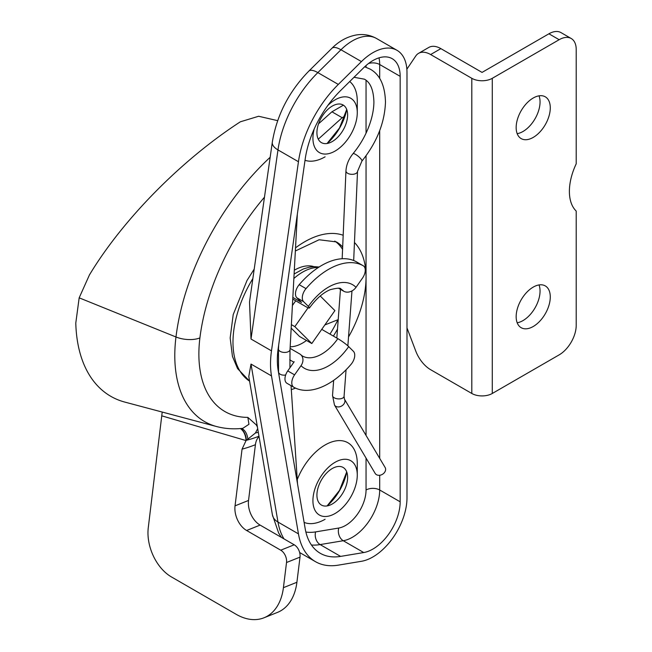 <?xml version="1.0" encoding="UTF-8"?>
<svg xmlns="http://www.w3.org/2000/svg" width="652" height="652" viewBox="0 0 652 652"><rect width="100%" height="100%" fill="white"/><g stroke="black" fill="none" stroke-linecap="round" stroke-linejoin="round"><path stroke-width="0.98" d="M251.012 339.032L249.512 302.031L272.308 142.218A19.299 8.998 -171.9 0 0 277.98 149.919L251.012 339.032L271.485 350.849L298.453 161.737A86.846 50.139 -60 0 1 338.315 84.426L361.436 61.581A48.248 27.857 -60 0 1 396.995 50.31A48.248 27.857 -60 0 1 406.987 72.405L406.987 497.875A48.248 27.857 -60 0 1 361.436 561.29L338.315 565.145A86.846 50.139 -60 0 1 315.47 561.665A86.846 50.139 -60 0 1 298.453 533.874L271.485 375.894A86.846 50.139 -60 0 1 271.485 350.849M325.103 519.261L325.103 519.261A45.493 26.267 120 0 1 304.101 522.374M357.272 475.08A31.361 18.109 120 0 0 335.095 462.276A31.361 18.109 120 0 0 312.919 500.687A31.361 18.109 120 0 0 335.095 513.491L335.095 513.491A31.361 18.109 120 0 0 357.272 475.08L357.272 463.548A45.493 26.267 120 0 0 325.103 444.974A45.493 26.267 120 0 0 297.247 479.627M400.165 76.341L400.165 501.812A38.598 22.282 -60 0 1 363.726 552.546L340.605 556.4A77.197 44.572 -60 0 1 320.295 553.303A77.197 44.572 -60 0 1 305.169 528.601L278.2 370.621A77.197 44.572 -60 0 1 278.2 348.364L305.169 159.251A77.197 44.572 -60 0 1 340.605 90.53L363.726 67.686A38.598 22.282 -60 0 1 392.17 58.672A38.598 22.282 -60 0 1 400.165 76.341L379.692 64.524L379.692 78.476M281.419 537.403L278.648 533.018L272.389 514.762L248.787 376.497L251.012 364.077L277.98 522.056A19.299 12.934 170.3 0 1 272.397 514.803M325.103 156.822L325.103 156.822A45.493 26.267 120 0 1 305.014 160.286M327.875 105.404A31.361 18.109 -60 0 1 335.095 99.837A31.361 18.109 -60 0 1 357.272 112.641L357.272 101.101A45.493 26.267 120 0 0 349.708 81.541M329.961 334.101A77.197 44.572 120 0 0 337.923 319.724M342.577 249.349A77.197 44.572 120 0 0 334.786 241.077M313.946 266.66A44.874 25.909 120 0 0 294.402 270.164A44.874 25.909 120 0 0 294.313 270.213M357.272 112.641A31.361 18.109 -60 0 1 335.095 151.052A31.361 18.109 -60 0 1 314.183 129.023M332.275 503.98L332.275 503.98A21.712 12.535 120 0 0 347.622 477.386A21.712 12.535 120 0 0 332.275 468.527A21.712 12.535 120 0 0 316.921 495.112A21.712 12.535 120 0 0 332.275 503.98L332.275 503.98M332.275 141.541A21.712 12.535 -60 0 1 316.921 132.674A21.712 12.535 -60 0 1 332.275 106.08A21.712 12.535 -60 0 1 347.622 114.948A21.712 12.535 -60 0 1 332.275 141.541L332.275 141.541M264.467 197.197A171.769 99.169 120 0 0 199.903 337.923A19.299 9.324 -173 0 1 175.975 336.986A144.304 83.317 -60 0 0 216.627 426.555L124.817 402.088A169.324 97.759 -60 0 1 75.787 323.082L79.169 297.834L89.454 274.899C122.837 219.488 181.395 160.058 240.352 121.802L258.64 116.26L277.662 120.661M286.521 562.513L283.416 587.672L296.904 582.277L300.01 557.126L286.521 562.513A9.65 6.357 -111.8 0 0 280.735 550.19L294.223 544.795A9.65 6.357 68.2 0 1 300.01 557.126M246.619 530.492A19.299 12.706 68.2 0 1 235.046 505.838L248.534 500.451A19.299 12.706 -111.8 0 0 260.107 525.096L246.619 530.492L280.735 550.19M235.046 505.838L242.055 449.147L246.057 440.581L255.429 433.001L257.687 428.649M296.904 582.277A57.898 38.118 68.2 0 1 277.459 612.407L263.97 617.794A57.898 38.118 -111.8 0 1 236.252 614.355L171.427 576.93A38.598 25.412 -111.8 0 1 148.281 527.623L162.209 412.056M263.97 617.794A57.898 38.118 -111.8 0 0 283.416 587.672M259.04 436.547A19.299 12.706 -111.8 0 0 255.421 444.697A172.275 99.463 -60 0 1 242.055 449.147M242.797 428.331L248.95 424.289L247.858 417.386L256.22 424.827L257.385 426.864M241.509 428.462A19.299 11.5 -75.4 0 1 247.841 439.122M240.368 428.56A19.299 12.91 -73.7 0 1 246.057 440.581L162.087 415.927M260.107 525.096L294.223 544.795M248.534 500.451L255.421 444.697M292.756 299.081L305.552 306.473A9.65 1.198 -144.9 0 0 309.415 307.997A9.65 1.198 -144.9 0 0 308.339 306.391L303.62 301.68L296.799 297.744A9.65 5.575 -60 0 1 299.195 284.68A69.96 40.391 -60 0 1 356.391 261.811A9.65 5.575 -60 0 1 356.432 261.835A9.65 5.575 -60 0 1 356.465 261.859M356.432 261.835L363.254 265.772A9.65 5.575 120 0 1 362.463 278.151L356.025 287.32A9.65 7.791 134.9 0 1 343.702 291.216L338.673 288.314M321.738 329.358L337.842 338.657A9.65 1.198 35.1 0 1 348.698 346.619L353.417 351.322A9.65 5.575 120 0 1 351.02 364.387A69.96 40.391 -60 0 1 293.824 387.255A9.65 5.575 120 0 1 293.783 387.231A9.65 5.575 120 0 1 294.574 374.851L301.012 365.69A9.65 7.791 -45.1 0 0 300.996 354.916A9.65 7.791 -45.1 0 0 299.684 353.914L290.091 348.372M293.742 387.207L287.002 383.319A9.65 5.575 -60 0 1 286.962 383.294A9.65 5.575 -60 0 1 287.752 370.915L294.574 374.851M363.254 265.772A9.65 5.575 120 0 0 363.213 265.747L356.391 261.811M299.195 284.68L306.016 288.624A9.65 5.575 120 0 0 303.62 301.68M320.23 295.992L334.9 310.613L311.795 343.531L294.843 326.636L308.086 307.768M292.406 305.519L295.723 300.792M291.371 324.631L294.843 326.636M311.795 343.531L299.512 336.44L291.183 328.135M338.209 319.61L324.826 324.957M296.799 297.744L301.517 302.447L292.846 297.442M294.182 361.746L287.752 370.915M277.736 352.251L278.298 352.577M306.497 340.466A38.598 22.282 -60 0 1 290.173 346.766M306.016 288.624A69.96 40.391 -60 0 1 363.213 265.747M376.497 474.705A5.786 4.499 149.2 0 1 375.169 473.409L334.476 405.031A5.786 4.499 -30.8 0 0 335.813 406.326A5.786 4.499 -30.8 0 0 342.724 405.251A5.786 4.499 -30.8 0 0 344.427 399.105L385.12 467.484A5.786 4.499 149.2 0 1 383.409 473.629A5.786 4.499 149.2 0 1 376.497 474.705M571.217 38.509A24.124 13.928 -60 0 0 559.155 39.707L548.919 33.798A24.124 13.928 -60 0 1 560.981 32.6L571.217 38.509A24.124 13.928 -60 0 1 576.213 49.552L576.213 163.799A48.248 27.857 -60 0 0 576.213 211.077L576.213 325.324A24.124 13.928 -60 0 1 559.155 354.867L492.284 393.474A14.474 8.354 180 0 1 471.812 393.474L430.638 369.7A24.124 13.928 -120 0 1 415.748 351.037L406.987 327.915M548.919 33.798L482.048 72.405L440.866 48.631A24.124 13.928 -120 0 0 428.804 47.433L418.576 53.342A24.124 13.928 -120 0 0 415.748 56.015L406.872 69.202M539.033 284.932A24.124 13.928 -60 0 1 522.986 320.597A24.124 13.928 -60 0 1 517.183 322.773M539.033 95.836A24.124 13.928 -60 0 1 522.986 131.492A24.124 13.928 -60 0 1 517.183 133.668M440.866 48.631L430.638 54.54L471.812 78.313A14.474 8.354 0 0 0 492.284 78.313L492.284 393.474M559.155 39.707L492.284 78.313M430.638 54.54A24.124 13.928 -120 0 0 418.576 53.342M533.222 137.409A24.124 13.928 -60 0 1 521.16 138.599A24.124 13.928 -60 0 1 517.46 119.267A24.124 13.928 -60 0 1 533.222 98.012A24.124 13.928 -60 0 1 545.284 96.814A24.124 13.928 -60 0 1 548.984 116.146A24.124 13.928 -60 0 1 533.222 137.409M533.222 326.505A24.124 13.928 -60 0 1 521.16 327.695A24.124 13.928 -60 0 1 517.46 308.372A24.124 13.928 -60 0 1 533.222 287.108A24.124 13.928 -60 0 1 545.284 285.91A24.124 13.928 -60 0 1 548.984 305.242A24.124 13.928 -60 0 1 533.222 326.505M318.274 139.169L342.17 117.71L331.933 111.802L343.4 105.176M342.17 117.71L344.892 116.137M318.535 123.831L331.933 111.802M305.861 532.016A67.547 38.998 120 0 0 315.592 531.902L338.714 528.047A28.949 16.716 120 0 0 366.049 489.994A9.65 5.575 180 0 1 379.692 489.994A38.598 22.282 -60 0 1 343.254 540.728L320.132 544.583L340.605 556.4M338.714 528.047A9.65 7.115 -99.5 0 0 343.254 540.728L363.726 552.546M315.592 531.902A9.65 7.115 -99.5 0 0 320.132 544.583A77.197 44.572 -60 0 1 311.444 545.007M366.049 489.994L366.049 458.079M366.049 435.43L366.049 277.255A86.846 50.139 -60 0 1 348.518 336.986M295.511 388.111A86.846 50.139 -60 0 1 291.322 389.627M379.692 130.644L379.692 458.364M379.692 475.267L379.692 489.994L400.165 501.812M396.995 50.31L376.522 38.492A48.248 27.857 120 0 0 340.963 49.764L361.436 61.581M331.998 48.224A19.299 6.764 -134.7 0 1 340.963 49.764L317.842 72.608A19.299 6.764 -134.7 0 0 308.852 71.084C288.975 91.459 276.79 115.176 272.308 142.218M338.315 84.426L317.842 72.608A86.846 50.139 120 0 0 277.98 149.919L298.453 161.737M298.453 533.874L277.98 522.056A86.846 50.139 120 0 0 283.987 538.886M378.999 57.849A38.598 22.282 -60 0 1 379.692 64.524A9.65 5.575 180 0 0 368.535 63.48M354.46 242.495A86.846 50.139 -60 0 1 366.049 277.255L366.049 155.787M366.049 133.171L366.049 80.286M366.049 67.221L366.049 65.526M295.527 247.85A86.846 50.139 -60 0 1 343.18 235.258M251.012 364.077L271.485 375.894M333.368 336.073A77.197 44.572 120 0 0 337.491 329.146M342.675 246.969A77.197 44.572 120 0 0 336.408 241.916M252.862 278.551A86.846 50.139 120 0 0 249.586 381.159L237.564 368.592L232.454 356.44L230.164 337.972L233.204 314.614L247.026 280.433L254.215 269.072M346.75 471.983A38.672 22.323 -60 0 1 327.157 505.919M346.75 109.544A38.672 22.323 -60 0 1 327.157 143.481M240.604 428.543A19.299 12.665 -74 0 1 246.383 440.296A160.164 92.47 120 0 0 258.983 436.221M256.22 424.827A134.711 77.775 120 0 0 257.01 424.688M258.306 432.26A146.822 84.768 -60 0 1 255.429 433.001M79.169 297.834L175.975 336.986A190.629 110.058 -60 0 1 270.156 157.287M199.903 337.923A125.445 72.429 120 0 0 247.858 417.386M318.363 267.491A48.248 27.857 120 0 0 293.873 278.477M277.679 352.83A48.248 27.857 120 0 0 278.274 353.205L277.679 352.838M343.702 291.216A38.598 22.282 120 0 0 340.996 289.138C340.931 287.719 337.345 287.899 330.246 289.675C323.09 292.65 316.147 298.755 309.415 307.997M308.339 306.391A48.248 27.857 -60 0 1 356.025 287.32M300.996 354.916L302.398 355.992A38.598 22.282 120 0 0 337.842 338.657M348.698 346.619A48.248 27.857 -60 0 1 301.012 365.69M333.661 380.352L332.528 395.422A5.786 3.032 4.3 0 0 334.223 397.785A5.786 3.032 4.3 0 0 340.417 398.796A5.786 3.032 4.3 0 0 344.077 396.286L344.427 399.105M285.666 374.998A5.786 3.578 176.2 0 1 280.246 374.272A5.786 3.578 176.2 0 1 278.551 371.95L278.624 373.107M289.92 367.826L290.018 349.619A5.786 3.121 -176.9 0 1 286.383 352.292A5.786 3.121 -176.9 0 1 280.156 351.363A5.786 3.121 -176.9 0 1 278.461 348.999L278.551 371.95M353.017 153.685A5.786 1.361 39.8 0 1 355.511 154.361A5.786 1.361 39.8 0 1 360.254 158.151A5.786 1.361 39.8 0 1 361.901 161.109M354.02 77.278L364.411 79.177C370.377 82.348 373.547 89.96 373.906 102.022C373.816 110.017 371.966 118.623 368.364 127.833C364.574 137.295 359.456 145.909 353.009 153.693C348.698 159.039 346.342 164.777 345.951 170.914A5.786 3.17 2.5 0 0 347.646 173.277A5.786 3.17 2.5 0 0 353.889 174.165A5.786 3.17 2.5 0 0 357.516 171.403L361.901 161.101C376.84 142.47 384.696 122.812 385.479 102.128C385.022 85.534 379.929 74.54 370.197 69.153L364.672 66.765M471.812 393.474L471.812 78.313M376.522 38.492C370.181 34.98 363.408 33.806 356.212 34.988C347.133 36.708 339.056 41.125 331.974 48.24L308.852 71.084M315.47 561.665L299.651 552.529M295.356 250.987L319.105 239.757L336.416 241.916M346.717 471.901L339.496 490.426L327.068 505.936M346.717 109.463L339.496 127.979L327.068 143.497M216.627 426.555C225.062 428.755 233.807 429.35 242.846 428.323M294.109 273.995L303.441 268.917L309.227 267.206L314.085 266.652L319.105 267.01M286.962 383.294L293.783 387.231M289.741 359.831L293.865 362.21M312.389 266.236L312.944 266.709M332.528 395.422L334.476 405.031M297.524 483.849L291.053 385.658M290.018 349.619L297.353 214.019M278.461 348.999L278.673 345.055M345.951 170.914L342.17 258.738M357.516 171.411L353.686 260.523M340.474 289.349L336.823 338.07M351.974 290.931L347.858 345.829M346.065 369.782L344.077 396.294"/></g></svg>
